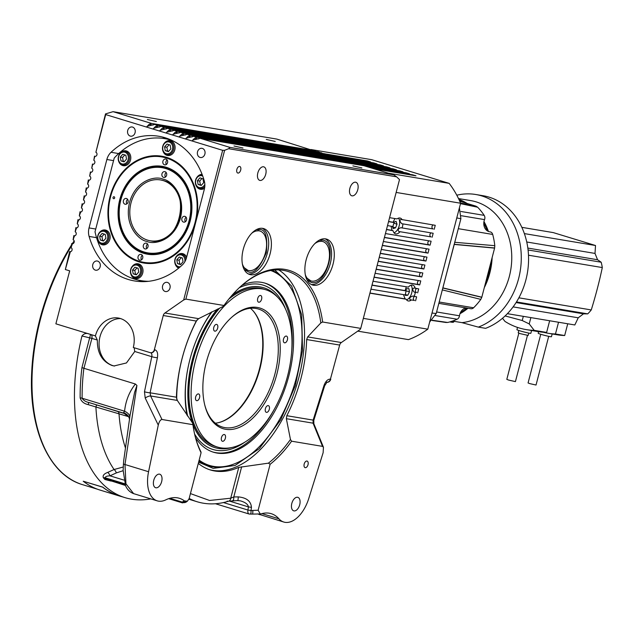 <?xml version="1.0" encoding="UTF-8"?>
<svg xmlns="http://www.w3.org/2000/svg" width="634" height="634" viewBox="0 0 634 634"><rect width="100%" height="100%" fill="white"/><g stroke="black" fill="none" stroke-linecap="round" stroke-linejoin="round"><path stroke-width="0.95" d="M74.17 240.841A157.121 88.602 107 0 0 72.371 243.607L74.17 240.841M69.685 247.902L71.285 245.326A157.121 88.602 107 0 0 69.685 247.902A157.121 88.602 107 0 0 31.7 372.206A157.121 88.602 107 0 0 56.054 466.386M274.736 270.005L291.632 286.092L301.689 314.852L302.521 350.531L295.325 385.67L280.743 419.779L259.266 448.674L235.048 465.483L213.159 468.368L198.624 462.162M270.742 270.504A102.177 57.615 -73 0 1 288.541 284.555A102.177 57.615 -73 0 1 296.53 377.285A102.177 57.615 -73 0 1 233.653 464.151L232.694 464.508A102.843 57.995 -73 0 1 212.58 466.775A102.843 57.995 -73 0 1 202.706 463.454L198.894 461.116M319.243 240.191L322.397 240.056C338.524 241.53 326.875 286.251 311.357 282.431L307.07 280.022M160.656 179.969A30.852 25.408 99.5 0 1 160.846 180.001L163.453 180.611C193.473 187.561 180.555 248.052 150.654 240.849A30.852 25.408 99.5 0 1 150.464 240.817M224.626 150.306L228.636 148.713L396.615 176.838L399.499 179.581L360.738 328.388L322.635 322.009A107.629 60.69 107 0 0 241.126 286.037A107.629 60.69 107 0 0 223.968 305.485L185.865 299.105L224.626 150.306L222.653 150.329L105.704 114.588L95.877 152.326L105.513 113.906L113.066 111.671L151.502 123.424L149.053 124.391L147.191 126.388M146.993 126.348L154.751 124.415L158.001 125.405L155.544 126.38L153.69 128.377M153.491 128.33L161.25 126.396L164.499 127.394L162.042 128.361L160.188 130.358M159.99 130.319L167.748 128.385L170.99 129.376L168.541 130.35L166.687 132.347M166.488 132.3L174.239 130.366L177.488 131.365L175.039 132.332L173.177 134.337M172.987 134.289L180.738 132.355L183.987 133.346L181.538 134.321L179.676 136.318M179.477 136.27L187.236 134.345L190.485 135.335L188.029 136.302L186.174 138.307M185.976 138.26L193.735 136.326L196.984 137.316L194.527 138.291L192.673 140.288M150.805 498.887A157.668 88.911 -73 0 1 131.484 499.164A157.668 88.911 -73 0 1 125.072 497.658A157.668 88.911 -73 0 1 81.968 335.988C83.989 333.476 86.462 332.834 89.37 334.063L95.401 335.909A23.997 19.757 99.5 0 1 118.312 318.03A23.997 19.757 99.5 0 1 120.389 318.522A23.997 19.757 99.5 0 1 133.298 347.487L150.084 352.615A4.113 3.384 -80.5 0 0 150.44 352.702A4.113 3.384 -80.5 0 0 154.371 349.635L163.255 315.526A4.113 3.384 99.5 0 1 164.935 313.006L183.67 299.977L185.865 299.105M360.738 328.388L360.08 329.514L341.346 342.542A4.113 3.384 -80.5 0 0 339.666 345.062L330.433 379.116C327.73 379.092 325.575 381.248 323.958 385.599L313.133 420.112L313.806 420.35L313.846 423.718A4.113 1.672 157.8 0 0 313.061 423.163L322.54 446.376L291.592 441.193A107.629 60.69 -73 0 1 270.108 464.302L268.436 463.153L238.772 467.377A106.258 59.921 -73 0 1 214.807 471.014A106.258 59.921 -73 0 1 210.48 469.992A106.258 59.921 -73 0 1 198.307 463.383M150.67 352.742A4.113 2.322 -73 0 1 151.78 356.688L144.473 391.78A4.113 0.547 11.8 0 0 150.107 392.811L176.418 397.217L177.314 400.434L192.585 423.084L192.926 424.677A107.629 60.69 -73 0 0 195.169 436.43A107.629 60.69 -73 0 0 201.073 452.747L200.938 451.852A106.258 59.921 -73 0 1 195.026 435.859M176.418 397.217A106.258 59.921 -73 0 1 196.263 321.05L198.624 318.648L164.935 313.006M223.968 305.485L222.938 306.547L198.624 318.648M341.346 342.542L307.664 336.908L320.812 322.936A106.258 59.921 107 0 0 287.749 271.392A106.258 59.921 107 0 0 283.43 270.377A106.258 59.921 107 0 0 240.69 286.425M209.402 469.643A106.258 59.921 107 0 0 212.636 470.349A106.258 59.921 107 0 0 295.428 389.165A106.258 59.921 107 0 0 278.73 269.918M355.595 182.204A7.061 3.978 107 0 0 349.936 188.108A7.061 3.978 107 0 0 351.751 195.779A7.061 3.978 107 0 0 352.044 195.843A7.061 3.978 107 0 0 357.703 189.938A7.061 3.978 107 0 0 355.88 182.267A7.061 3.978 107 0 0 355.595 182.204M262.73 228.359A23.997 13.528 107 0 0 243.496 248.433A23.997 13.528 107 0 0 249.677 274.482A23.997 13.528 107 0 0 250.652 274.712A23.997 13.528 107 0 0 269.878 254.638A23.997 13.528 107 0 0 263.704 228.589A23.997 13.528 107 0 0 262.73 228.359M325.622 238.891A23.997 13.528 107 0 0 306.396 258.965A23.997 13.528 107 0 0 312.57 285.015A23.997 13.528 107 0 0 313.545 285.245A23.997 13.528 107 0 0 332.771 265.171A23.997 13.528 107 0 0 326.597 239.121A23.997 13.528 107 0 0 325.622 238.891M263.554 166.79A7.061 3.978 107 0 0 257.895 172.702A7.061 3.978 107 0 0 259.718 180.365A7.061 3.978 107 0 0 260.003 180.436A7.061 3.978 107 0 0 265.662 174.524A7.061 3.978 107 0 0 263.839 166.861A7.061 3.978 107 0 0 263.554 166.79M239.628 166.449A3.432 1.934 107 0 0 236.886 169.318A3.432 1.934 107 0 0 237.766 173.034A3.432 1.934 107 0 0 237.908 173.074A3.432 1.934 107 0 0 240.651 170.205A3.432 1.934 107 0 0 239.771 166.48A3.432 1.934 107 0 0 239.628 166.449M147.365 119.509L156.368 121.546L147.365 119.509M266.248 139.417L275.251 141.453L266.248 139.417M233.994 145.986L242.996 148.023L233.994 145.986M352.876 165.886L361.879 167.931L352.876 165.886M95.306 270.116A4.66 3.836 -80.5 0 0 95.71 270.211A4.66 3.836 -80.5 0 0 100.22 266.494A4.66 3.836 -80.5 0 0 97.652 261.113A4.66 3.836 -80.5 0 0 97.256 261.018A4.66 3.836 -80.5 0 0 92.746 264.735A4.66 3.836 -80.5 0 0 95.306 270.116M165.125 291.45A4.66 3.836 -80.5 0 0 165.529 291.545A4.66 3.836 -80.5 0 0 170.039 287.828A4.66 3.836 -80.5 0 0 167.471 282.447A4.66 3.836 -80.5 0 0 167.067 282.352A4.66 3.836 -80.5 0 0 162.558 286.069A4.66 3.836 -80.5 0 0 165.125 291.45M200.035 157.422A4.66 3.836 -80.5 0 0 200.439 157.517A4.66 3.836 -80.5 0 0 204.948 153.8A4.66 3.836 -80.5 0 0 202.381 148.419A4.66 3.836 -80.5 0 0 201.984 148.324A4.66 3.836 -80.5 0 0 197.475 152.041A4.66 3.836 -80.5 0 0 200.035 157.422M130.224 136.088A4.66 3.836 -80.5 0 0 130.628 136.183A4.66 3.836 -80.5 0 0 135.137 132.466A4.66 3.836 -80.5 0 0 132.569 127.077A4.66 3.836 -80.5 0 0 132.165 126.982A4.66 3.836 -80.5 0 0 127.656 130.699A4.66 3.836 -80.5 0 0 130.224 136.088M111.029 152.287A73.354 60.412 99.5 0 1 158.793 136.262A73.354 60.412 99.5 0 1 165.133 137.752A73.354 60.412 99.5 0 1 204.251 180.777A13.71 11.293 99.5 0 1 204.322 189.289L186.499 257.705A13.71 11.293 99.5 0 1 182.33 264.925A73.354 60.412 99.5 0 1 134.567 280.949A73.354 60.412 99.5 0 1 89.109 236.434A13.71 11.293 99.5 0 1 89.045 227.923L106.861 159.506A13.71 11.293 99.5 0 1 111.029 152.287L118.693 153.571M166.362 138.149A73.354 60.412 -80.5 0 0 162.153 138.283M134.162 347.749L134.757 351.482L126.451 362.957L114.009 365.969L111.941 365.477C102.05 361.396 97.184 352.916 97.327 340.046L95.401 335.909M120.587 318.585A23.997 19.757 -80.5 0 0 99.443 339.325A23.997 19.757 -80.5 0 0 112.915 365.644A23.997 19.757 -80.5 0 0 114.5 366.04M257.824 513.92L283.786 522.036A30.163 17.007 -73 0 1 278.928 518.81A47.986 27.064 107 0 0 271.209 513.667A47.986 27.064 107 0 0 261.279 513.794L260.233 513.944L258.141 510.235L270.108 464.302M322.54 446.376L323.451 447.263L323.134 452.7L308.75 498.546A30.163 17.007 -73 0 1 285.007 522.329A30.163 17.007 -73 0 1 283.786 522.036M125.128 484.645L106.227 478.868A154.244 86.977 107 0 0 106.789 479.518L125.469 485.47M306.975 461.045A3.432 1.934 107 0 0 304.225 463.914A3.432 1.934 107 0 0 305.113 467.638A3.432 1.934 107 0 0 305.247 467.67A3.432 1.934 107 0 0 307.997 464.801A3.432 1.934 107 0 0 307.118 461.084A3.432 1.934 107 0 0 306.975 461.045M293.986 510.909A7.061 3.978 -73 0 1 293.701 510.838A7.061 3.978 -73 0 1 291.886 503.174A7.061 3.978 -73 0 1 297.536 497.27A7.061 3.978 -73 0 1 297.829 497.333A7.061 3.978 -73 0 1 299.644 505.005A7.061 3.978 -73 0 1 293.986 510.909M229.207 501.019L248.393 506.883C248.124 504.426 245.517 502.429 240.579 500.892L237.631 500.575A4.113 0.666 88.8 0 0 238.218 496.89C246.547 497.682 250.953 501.169 251.444 507.351L248.393 506.883L247.965 510.061L251.024 510.529C251.064 513.477 250.826 514.594 250.319 513.897M155.924 487.792A7.061 3.978 -73 0 1 155.639 487.728A7.061 3.978 -73 0 1 153.824 480.057A7.061 3.978 -73 0 1 159.483 474.153A7.061 3.978 -73 0 1 159.768 474.216A7.061 3.978 -73 0 1 161.583 481.888A7.061 3.978 -73 0 1 155.924 487.792M148.57 471.728L124.977 464.516L136.928 385.472L134.59 392.383L130.041 415.357L123.757 460.244L123.424 464.159L124.977 464.516L125.944 483.797L133.608 493.632L157.232 500.852A30.163 17.007 -73 0 1 148.57 471.728L158.27 425.097C159.189 421.531 160.426 419.668 161.979 419.494L150.607 395.965L150.107 392.811L157.406 357.719A4.113 0.547 -168.2 0 1 151.78 356.688L134.757 351.482M201.073 452.747L189.114 498.681L187.402 501.169L184.454 500.931A47.986 27.064 107 0 0 179.39 498.292A47.986 27.064 107 0 0 165.783 499.861A30.163 17.007 -73 0 1 158.452 501.137A30.163 17.007 -73 0 1 157.232 500.852M176.696 399.103A102.177 57.615 -73 0 1 182.212 358.147A102.177 57.615 -73 0 1 197.023 319.924M271.891 270.322A102.843 57.995 -73 0 1 287.947 283.731L288.541 284.555M258.284 230.554A20.565 11.594 -73 0 1 258.91 230.713L259.995 231.045A20.565 11.594 -73 0 1 265.289 253.37A20.565 11.594 -73 0 1 248.805 270.575A20.565 11.594 -73 0 1 247.973 270.377A20.565 11.594 -73 0 1 242.402 264.085M251.857 233.153A20.565 11.594 -73 0 1 259.155 230.847A20.565 11.594 -73 0 1 259.995 231.045M321.176 241.086A20.565 11.594 -73 0 1 321.803 241.245L322.888 241.57A20.565 11.594 -73 0 1 328.182 263.902A20.565 11.594 -73 0 1 311.698 281.108A20.565 11.594 -73 0 1 310.866 280.91A20.565 11.594 -73 0 1 305.295 274.617M314.749 243.678A20.565 11.594 -73 0 1 322.048 241.38A20.565 11.594 -73 0 1 322.888 241.57M211.629 311.96A88.38 49.84 107 0 0 189.931 359.438A88.38 49.84 107 0 0 186.99 415.167M195.518 437.706A88.38 49.84 107 0 0 213.539 452.232A88.38 49.84 107 0 0 288.811 375.994A88.38 49.84 107 0 0 265.202 283.2A88.38 49.84 107 0 0 242.133 285.173M212.873 452.018A88.38 49.84 107 0 0 274.324 409.247M232.409 294.85A83.569 47.122 -73 0 1 260.114 286.917A83.569 47.122 -73 0 1 263.514 287.717A83.569 47.122 -73 0 1 263.657 287.757M285.514 309.02A85.915 48.446 107 0 0 239.335 287.685M212.033 311.769A85.915 48.446 107 0 0 196.675 339.277M192.292 422.688A83.569 47.122 -73 0 1 192.348 359.803A83.569 47.122 -73 0 1 217.208 309.249M231.735 295.618A83.569 47.122 -73 0 1 260.4 287.004A83.569 47.122 -73 0 1 263.792 287.796A83.569 47.122 -73 0 1 277.874 297.497M232.044 447.461A83.569 47.122 -73 0 1 218.35 448.436A83.569 47.122 -73 0 1 214.95 447.636A83.569 47.122 -73 0 1 188.139 391.297A83.569 47.122 -73 0 1 217.787 308.972M148.681 281.298A71.983 59.279 99.5 0 1 140.93 280.624A71.983 59.279 99.5 0 1 134.709 279.158A71.983 59.279 99.5 0 1 95.021 231.798L114.239 158.017A71.983 59.279 99.5 0 1 164.705 138.64A71.983 59.279 99.5 0 1 172.25 140.526M161.955 156.249A54.159 44.602 -80.5 0 0 110.427 196.627A54.159 44.602 -80.5 0 0 139.575 262.008A54.159 44.602 -80.5 0 0 144.069 263.078M166.441 157.319A54.159 44.602 99.5 0 1 196.263 219.863A54.159 44.602 99.5 0 1 143.87 263.047A54.159 44.602 99.5 0 1 139.195 261.945A54.159 44.602 99.5 0 1 109.373 199.401A54.159 44.602 99.5 0 1 161.757 156.218A54.159 44.602 99.5 0 1 166.441 157.319M120.198 153.222A7.545 6.213 99.5 0 1 125.801 150.821A7.545 6.213 99.5 0 1 126.451 150.979A7.545 6.213 99.5 0 1 130.604 159.689A7.545 6.213 99.5 0 1 123.313 165.696A7.545 6.213 99.5 0 1 122.655 165.545A7.545 6.213 99.5 0 1 118.796 161.599M164.499 143.015A7.545 6.213 99.5 0 1 170.102 140.613A7.545 6.213 99.5 0 1 170.752 140.772A7.545 6.213 99.5 0 1 174.905 149.473A7.545 6.213 99.5 0 1 167.614 155.488A7.545 6.213 99.5 0 1 166.964 155.338A7.545 6.213 99.5 0 1 163.096 151.391M204.544 188.29A7.545 6.213 99.5 0 1 200.455 189.273A7.545 6.213 99.5 0 1 199.805 189.122A7.545 6.213 99.5 0 1 195.938 185.176M176.72 255.97A7.545 6.213 99.5 0 1 182.323 253.568A7.545 6.213 99.5 0 1 182.972 253.719A7.545 6.213 99.5 0 1 186.642 257.158M132.419 266.177A7.545 6.213 99.5 0 1 138.022 263.776A7.545 6.213 99.5 0 1 138.672 263.926A7.545 6.213 99.5 0 1 142.824 272.636A7.545 6.213 99.5 0 1 135.533 278.651A7.545 6.213 99.5 0 1 134.876 278.492A7.545 6.213 99.5 0 1 131.016 274.554M99.578 232.393A7.545 6.213 99.5 0 1 105.181 229.991A7.545 6.213 99.5 0 1 105.83 230.142A7.545 6.213 99.5 0 1 109.983 238.852A7.545 6.213 99.5 0 1 102.692 244.867A7.545 6.213 99.5 0 1 102.034 244.708A7.545 6.213 99.5 0 1 98.175 240.769M262.238 288.922A82.261 46.393 -73 0 1 265.583 289.706A82.261 46.393 -73 0 1 286.758 379.021A82.261 46.393 -73 0 1 220.838 447.834A82.261 46.393 -73 0 1 217.494 447.049A82.261 46.393 -73 0 1 196.318 357.742A82.261 46.393 -73 0 1 262.238 288.922M228.795 299.129A82.261 46.393 -73 0 1 260.067 288.256A82.261 46.393 -73 0 1 263.411 289.049L265.583 289.706M110.585 196.722A53.47 44.039 99.5 0 1 166.267 157.985A53.47 44.039 99.5 0 1 195.05 222.534A53.47 44.039 99.5 0 1 139.361 261.279A53.47 44.039 99.5 0 1 110.585 196.722M122.14 164.769A6.855 5.643 99.5 0 1 118.455 156.487A6.855 5.643 99.5 0 1 125.001 151.383A6.855 5.643 99.5 0 1 125.587 151.526A6.855 5.643 99.5 0 1 129.281 159.8A6.855 5.643 99.5 0 1 122.734 164.903A6.855 5.643 99.5 0 1 122.14 164.769M166.441 154.561A6.855 5.643 99.5 0 1 162.756 146.28A6.855 5.643 99.5 0 1 169.302 141.176A6.855 5.643 99.5 0 1 169.888 141.311A6.855 5.643 99.5 0 1 173.581 149.592A6.855 5.643 99.5 0 1 167.035 154.696A6.855 5.643 99.5 0 1 166.441 154.561M204.798 186.507A6.855 5.643 99.5 0 1 199.876 188.48A6.855 5.643 99.5 0 1 199.282 188.346A6.855 5.643 99.5 0 1 195.597 180.064A6.855 5.643 99.5 0 1 202.143 174.96A6.855 5.643 99.5 0 1 202.325 174.992L202.143 174.96M179.263 267.651L179.256 267.651A6.855 5.643 99.5 0 1 179.256 267.651A6.855 5.643 99.5 0 1 178.661 267.508A6.855 5.643 99.5 0 1 174.976 259.235A6.855 5.643 99.5 0 1 181.522 254.123A6.855 5.643 99.5 0 1 182.109 254.266A6.855 5.643 99.5 0 1 185.992 259.314M134.36 277.716A6.855 5.643 99.5 0 1 130.675 269.442A6.855 5.643 99.5 0 1 137.221 264.338A6.855 5.643 99.5 0 1 137.808 264.473A6.855 5.643 99.5 0 1 141.501 272.755A6.855 5.643 99.5 0 1 134.955 277.858A6.855 5.643 99.5 0 1 134.36 277.716M101.519 243.931A6.855 5.643 99.5 0 1 97.834 235.658A6.855 5.643 99.5 0 1 104.38 230.554A6.855 5.643 99.5 0 1 104.967 230.689A6.855 5.643 99.5 0 1 108.66 238.963A6.855 5.643 99.5 0 1 102.114 244.074A6.855 5.643 99.5 0 1 101.519 243.931M225.672 429.297A63.067 35.567 -73 0 1 204.845 405.348A63.067 35.567 -73 0 1 231.782 317.214A63.067 35.567 -73 0 1 257.404 307.458A63.067 35.567 -73 0 1 276.82 374.282A63.067 35.567 -73 0 1 225.672 429.297M231.339 317.61A61.696 34.791 -73 0 1 255.977 308.457A61.696 34.791 -73 0 1 258.49 309.043A61.696 34.791 -73 0 1 274.371 376.025A61.696 34.791 -73 0 1 224.935 427.641A61.696 34.791 -73 0 1 222.423 427.054A61.696 34.791 -73 0 1 204.703 404.769M222.55 441.28A3.495 1.973 -73 0 1 222.407 441.248A3.495 1.973 -73 0 1 221.504 437.452A3.495 1.973 -73 0 1 224.309 434.528A3.495 1.973 -73 0 1 224.452 434.559A3.495 1.973 -73 0 1 225.347 438.356A3.495 1.973 -73 0 1 222.55 441.28M266.478 412.354A3.495 1.973 -73 0 1 266.335 412.322A3.495 1.973 -73 0 1 265.432 408.526A3.495 1.973 -73 0 1 268.237 405.601A3.495 1.973 -73 0 1 268.38 405.633A3.495 1.973 -73 0 1 269.276 409.429A3.495 1.973 -73 0 1 266.478 412.354M284.587 342.828A3.495 1.973 -73 0 1 284.444 342.796A3.495 1.973 -73 0 1 283.541 339A3.495 1.973 -73 0 1 286.346 336.075A3.495 1.973 -73 0 1 286.489 336.107A3.495 1.973 -73 0 1 287.384 339.903A3.495 1.973 -73 0 1 284.587 342.828M258.767 302.228A3.495 1.973 -73 0 1 258.624 302.196A3.495 1.973 -73 0 1 257.729 298.4A3.495 1.973 -73 0 1 260.526 295.476A3.495 1.973 -73 0 1 260.669 295.507A3.495 1.973 -73 0 1 261.573 299.303A3.495 1.973 -73 0 1 258.767 302.228M214.839 331.154A3.495 1.973 -73 0 1 214.696 331.122A3.495 1.973 -73 0 1 213.801 327.326A3.495 1.973 -73 0 1 216.598 324.402A3.495 1.973 -73 0 1 216.741 324.434A3.495 1.973 -73 0 1 217.644 328.23A3.495 1.973 -73 0 1 214.839 331.154M196.73 400.68A3.495 1.973 -73 0 1 196.588 400.648A3.495 1.973 -73 0 1 195.684 396.852A3.495 1.973 -73 0 1 198.49 393.928A3.495 1.973 -73 0 1 198.632 393.96A3.495 1.973 -73 0 1 199.536 397.756A3.495 1.973 -73 0 1 196.73 400.68M144.33 252.736A43.873 36.13 -80.5 0 0 190.018 220.949A43.873 36.13 -80.5 0 0 166.401 167.978A43.873 36.13 -80.5 0 0 120.714 199.765A43.873 36.13 -80.5 0 0 144.33 252.736M119.794 199.536A44.562 36.701 -80.5 0 0 143.775 253.331A44.562 36.701 -80.5 0 0 190.176 221.052A44.562 36.701 -80.5 0 0 166.195 167.257A44.562 36.701 -80.5 0 0 119.794 199.536M139.654 260.154A2.948 2.425 -80.5 0 0 139.916 260.217A2.948 2.425 -80.5 0 0 142.761 257.864A2.948 2.425 -80.5 0 0 141.144 254.456A2.948 2.425 -80.5 0 0 140.883 254.4A2.948 2.425 -80.5 0 0 138.038 256.746A2.948 2.425 -80.5 0 0 139.654 260.154M164.491 164.8A2.948 2.425 -80.5 0 0 164.745 164.864A2.948 2.425 -80.5 0 0 167.598 162.51A2.948 2.425 -80.5 0 0 165.973 159.11A2.948 2.425 -80.5 0 0 165.72 159.047A2.948 2.425 -80.5 0 0 162.875 161.401A2.948 2.425 -80.5 0 0 164.491 164.8M113.026 197.467A1.03 0.848 -80.5 0 0 114.651 197.966A1.03 0.848 -80.5 0 0 113.026 197.467M118.645 156.614A6.031 4.969 99.5 0 1 124.922 152.239A6.031 4.969 99.5 0 1 128.171 159.522A6.031 4.969 99.5 0 1 121.887 163.897A6.031 4.969 99.5 0 1 118.645 156.614M162.946 146.406A6.031 4.969 99.5 0 1 169.223 142.032A6.031 4.969 99.5 0 1 172.472 149.315A6.031 4.969 99.5 0 1 166.187 153.69A6.031 4.969 99.5 0 1 162.946 146.406M204.837 184.391A6.031 4.969 99.5 0 1 198.49 187.268A6.031 4.969 99.5 0 1 195.787 180.191A6.031 4.969 99.5 0 1 202.729 176.086M180.31 266.755A6.031 4.969 99.5 0 1 175.166 259.354A6.031 4.969 99.5 0 1 181.261 254.931A6.031 4.969 99.5 0 1 184.795 261.818M130.866 269.561A6.031 4.969 99.5 0 1 137.142 265.194A6.031 4.969 99.5 0 1 140.391 272.477A6.031 4.969 99.5 0 1 134.107 276.844A6.031 4.969 99.5 0 1 130.866 269.561M98.016 235.777A6.031 4.969 99.5 0 1 104.301 231.41A6.031 4.969 99.5 0 1 107.55 238.693A6.031 4.969 99.5 0 1 101.266 243.06A6.031 4.969 99.5 0 1 98.016 235.777M144.116 252.007A43.191 35.567 99.5 0 1 120.872 199.868A43.191 35.567 99.5 0 1 165.846 168.581A43.191 35.567 99.5 0 1 189.09 220.719A43.191 35.567 99.5 0 1 144.116 252.007M125.001 204.203A2.948 2.425 -80.5 0 0 125.263 204.267A2.948 2.425 -80.5 0 0 128.108 201.913A2.948 2.425 -80.5 0 0 126.491 198.513A2.948 2.425 -80.5 0 0 126.229 198.45A2.948 2.425 -80.5 0 0 123.384 200.804A2.948 2.425 -80.5 0 0 125.001 204.203M144.924 248.9A2.948 2.425 -80.5 0 0 145.186 248.956A2.948 2.425 -80.5 0 0 148.031 246.61A2.948 2.425 -80.5 0 0 146.414 243.202A2.948 2.425 -80.5 0 0 146.153 243.139A2.948 2.425 -80.5 0 0 143.308 245.493A2.948 2.425 -80.5 0 0 144.924 248.9M183.48 222.074A2.948 2.425 -80.5 0 0 183.733 222.138A2.948 2.425 -80.5 0 0 186.586 219.784A2.948 2.425 -80.5 0 0 184.962 216.384A2.948 2.425 -80.5 0 0 184.708 216.321A2.948 2.425 -80.5 0 0 181.855 218.675A2.948 2.425 -80.5 0 0 183.48 222.074M163.556 177.385A2.948 2.425 -80.5 0 0 163.81 177.449A2.948 2.425 -80.5 0 0 166.663 175.095A2.948 2.425 -80.5 0 0 165.038 171.687A2.948 2.425 -80.5 0 0 164.785 171.632A2.948 2.425 -80.5 0 0 161.932 173.978A2.948 2.425 -80.5 0 0 163.556 177.385M160.457 179.929A30.852 25.408 99.5 0 1 163.128 180.563A30.852 25.408 99.5 0 1 180.111 216.186A30.852 25.408 99.5 0 1 150.274 240.785A30.852 25.408 99.5 0 1 147.603 240.151A30.852 25.408 99.5 0 1 130.62 204.528A30.852 25.408 99.5 0 1 160.457 179.929L160.846 180.001A30.852 25.408 99.5 0 1 163.406 180.595M166.203 172.559A2.948 2.425 -80.5 0 0 165.038 174.342A2.948 2.425 -80.5 0 0 165.458 177.029M186.127 217.256A2.948 2.425 -80.5 0 0 185.382 221.718M147.579 244.074A2.948 2.425 -80.5 0 0 146.826 248.536M127.656 199.385A2.948 2.425 -80.5 0 0 126.903 203.847M104.174 234.089L101.971 236.633L102.645 240.429L103.691 240.762M137.015 267.873L134.812 270.417L135.486 274.213L136.532 274.546M181.324 257.666L179.113 260.209L179.787 264.006L180.833 264.338M201.945 178.503L199.734 181.047L200.407 184.843L201.453 185.176M169.104 144.718L166.893 147.254L167.566 151.058L168.612 151.383M124.795 154.926L122.592 157.47L123.265 161.266L124.312 161.599M252.768 310.486A62.037 34.989 -73 0 1 258.173 373.466A62.037 34.989 -73 0 1 218.492 422.656M99.665 236.244L100.338 240.048L103.461 241.031L105.902 238.218L105.228 234.422L102.114 233.439L99.665 236.244L101.971 236.633M100.338 240.048L102.645 240.429M132.506 270.036L133.18 273.833L136.302 274.815L138.743 272.01L138.069 268.206L134.955 267.223L132.506 270.036L134.812 270.417M133.18 273.833L135.486 274.213M176.807 259.821L177.48 263.617L180.603 264.608L183.044 261.794L182.37 257.998L179.256 257.016L176.807 259.821L179.113 260.209M177.48 263.617L179.787 264.006M197.428 180.658L198.109 184.454L201.224 185.445L203.665 182.632L202.991 178.836L199.876 177.845L197.428 180.658L199.734 181.047M198.109 184.454L200.407 184.843M164.586 146.874L165.26 150.67L168.382 151.653L170.823 148.847L170.15 145.051L167.035 144.061L164.586 146.874L166.893 147.254M165.26 150.67L167.566 151.058M120.286 157.081L120.959 160.877L124.082 161.868L126.523 159.055L125.849 155.259L122.734 154.268L120.286 157.081L122.592 157.47M120.959 160.877L123.265 161.266M250.43 308.282A61.696 34.791 -73 0 1 252.982 310.723A61.696 34.791 -73 0 1 258.569 373.584A61.696 34.791 -73 0 1 218.793 422.585A61.696 34.791 -73 0 1 215.314 423.187M167.146 159.982A2.948 2.425 -80.5 0 0 166.393 164.444M142.309 255.328A2.948 2.425 -80.5 0 0 141.556 259.797M106.853 230.578A7.545 6.213 -80.5 0 0 105.965 230.816M103.707 244.336A7.545 6.213 -80.5 0 0 104.467 244.851M139.694 264.362A7.545 6.213 -80.5 0 0 138.806 264.6M136.548 278.12A7.545 6.213 -80.5 0 0 137.309 278.635M183.995 254.155A7.545 6.213 -80.5 0 0 183.107 254.392M201.469 188.75A7.545 6.213 -80.5 0 0 202.23 189.265M171.774 141.208A7.545 6.213 -80.5 0 0 170.887 141.437M168.628 154.965A7.545 6.213 -80.5 0 0 169.389 155.473M127.474 151.415A7.545 6.213 -80.5 0 0 126.586 151.653M124.327 165.173A7.545 6.213 -80.5 0 0 125.088 165.688M217.494 447.049L215.33 446.391A82.261 46.393 -73 0 1 188.972 389.648A82.261 46.393 -73 0 1 219.665 308.076M178.701 268.119A7.545 6.213 99.5 0 1 175.317 264.346M197.34 176.799A7.545 6.213 99.5 0 1 202.072 174.326M214.807 447.588A83.569 47.122 -73 0 1 214.672 447.549A83.569 47.122 -73 0 1 192.784 424.035M188.076 367.427A85.915 48.446 107 0 0 187.688 416.181M194.598 434.06A85.915 48.446 107 0 0 244.819 442.183M291.569 352.821A88.38 49.84 107 0 0 264.521 283.002M123.424 464.159L123.131 470.269L125.572 485.707C127.275 489.63 129.954 492.269 133.608 493.632M233.653 464.151A102.177 57.615 -73 0 1 199.155 460.133M130.018 415.539L129.669 417.79M129.788 417.006A13.71 6.609 7.2 0 0 124.565 411.204C125.706 400.743 129.312 391.677 135.399 384.022L83.926 368.291L91.906 338.39L81.968 335.988M136.928 385.472L135.399 384.022M129.526 418.686A13.71 10.841 -27.6 0 0 128.892 417.124A13.71 10.841 -27.6 0 0 128.884 417.109A13.71 10.841 -27.6 0 0 123.582 412.671L124.565 411.204L82.111 398.223C83.514 400.442 85.749 401.853 88.815 402.479L117.718 411.482A4.113 2.322 -73 0 1 119.002 413.748A140.534 79.25 107 0 0 125.373 447.723M128.892 417.124L123.955 413.225A13.71 12.308 -71.3 0 0 123.662 413.13L123.582 412.671M124.232 413.32L88.815 402.479L88.142 404.611C83.95 403.684 81.279 401.449 80.146 397.906A154.791 87.294 -73 0 1 81.952 367.577L90.559 334.38M184.454 500.931L182.093 502.057A4.113 3.923 50.6 0 0 186.578 501.756L181.689 502.405A4.113 2.322 107 0 0 182.354 502.849A4.113 2.322 107 0 0 182.521 502.889M138.402 280.133A73.354 60.412 -80.5 0 0 142.341 281.631M111.101 481.079L104.919 479.494A154.791 87.294 -73 0 1 104.356 478.836A4.113 3.202 -40.6 0 1 106.227 478.868L105.173 477.79A4.113 2.988 -48.1 0 0 103.397 477.87C102.446 475.674 103.881 473.852 107.693 472.401L114.072 469.517A4.113 2.219 -114.9 0 1 116.339 472.916L109.983 475.833C106.924 475.944 105.323 476.594 105.173 477.79L124.811 483.79M169.849 498.316L182.093 502.057L181.689 502.405L169.056 498.546M83.926 368.291L81.952 367.577M96.59 404.92L95.908 406.996L128.639 416.689M123.281 467.004L114.072 469.517A146.961 82.872 -73 0 1 95.908 406.996L88.142 404.611M123.115 470.705L116.339 472.916M186.578 501.756L187.402 501.169M192.926 424.677L161.979 419.494M144.473 391.78L145.202 398.033A4.113 1.252 -25.8 0 1 150.607 395.965L177.314 400.434M232.908 500.392A4.113 0.674 -90.2 0 0 233.138 500.63L233.138 500.63A4.113 0.674 -90.2 0 0 233.795 496.945L230.736 498.213L209.521 500.472L190.438 493.585M258.141 510.235L252.808 510.425A4.113 0.642 86.3 0 1 252.395 514.095L260.233 513.944M227.162 501.137A4.113 3.17 -107.3 0 0 228.708 501.153L228.708 501.153A4.113 3.17 -107.3 0 0 230.736 498.213L238.772 467.377M95.877 152.326A2.061 1.696 99.5 0 1 94.838 156.305L93.808 160.275A2.061 1.696 99.5 0 1 92.77 164.246L91.732 168.224A2.061 1.696 99.5 0 1 90.702 172.194L89.663 176.165L90.385 171.988L91.55 172.186M89.663 176.165A2.061 1.696 99.5 0 1 88.633 180.143L89.481 180.135M88.99 180.199L87.595 184.114L88.316 179.937M87.595 184.114A2.061 1.696 99.5 0 1 86.557 188.084L87.413 188.076M86.921 188.147L85.527 192.062L86.248 187.886M85.527 192.062A2.061 1.696 99.5 0 1 84.488 196.033L85.336 196.025M84.853 196.096L83.458 200.003L84.171 195.827M83.458 200.003A2.061 1.696 99.5 0 1 82.42 203.982L83.268 203.974M82.777 204.037L81.39 207.952L82.103 203.776M81.39 207.952A2.061 1.696 99.5 0 1 80.352 211.922L81.2 211.914M80.708 211.986L79.313 215.901L80.035 211.724M79.313 215.901A2.061 1.696 99.5 0 1 78.283 219.871L79.131 219.863M78.64 219.927L77.245 223.842L77.966 219.665M77.245 223.842A2.061 1.696 99.5 0 1 76.215 227.812L77.063 227.812M76.571 227.875L75.177 231.79L75.898 227.614M75.177 231.79A2.061 1.696 99.5 0 1 74.138 235.761L74.994 235.753M74.503 235.824L73.108 239.731L73.829 235.563M73.108 239.731A2.061 1.696 99.5 0 1 72.07 243.71L72.918 243.702M72.434 243.765L71.04 247.68L71.753 243.504M71.04 247.68A2.061 1.696 99.5 0 1 70.002 251.65L70.85 251.643M91.732 168.224L92.453 164.047L93.618 164.238M91.058 172.258L90.385 171.988M70.358 251.714L65.35 269.529L69.685 251.452M125.072 497.658L119.66 496.002A157.668 88.911 107 0 1 102.74 487.11L83.22 481.222L102.716 487.174A157.739 88.95 107 0 0 119.636 496.065A157.739 88.95 107 0 0 122.164 496.771M83.22 481.222A157.739 88.95 107 0 0 100.148 490.114L119.636 496.065M93.127 164.309L92.453 164.047M95.195 156.36L95.686 156.297M93.808 160.275L94.521 156.099M104.356 478.836L103.397 477.87M123.788 480.057L109.983 475.833A4.113 2.219 65.5 0 0 107.693 472.401M307.664 336.908L306.658 339.539A106.258 59.921 -73 0 1 286.814 415.706L313.133 420.112L313.061 423.163L286.354 418.694L290.451 439.473L291.592 441.193M311.254 284.476A23.997 13.528 107 0 0 329.815 265.194A23.997 13.528 107 0 0 325.202 238.836M248.362 273.943A23.997 13.528 107 0 0 266.922 254.662A23.997 13.528 107 0 0 262.31 228.303M290.451 439.473A106.258 59.921 -73 0 1 268.436 463.153M65.35 269.529L69.677 270.853L55.879 323.823L88.974 333.952M222.653 150.329L183.67 299.977M286.814 415.706L286.354 418.694M105.513 113.906L105.704 114.588M192.474 140.241L200.233 138.315L230.007 147.413L228.636 148.713M322.635 322.009L320.812 322.936M330.774 379.172A4.113 3.384 99.5 0 1 326.867 382.239M396.615 176.838L393.769 174.833L230.007 147.413M393.769 174.833L363.995 165.736L200.233 138.315M361.317 165.284L357.497 163.746L193.735 136.326M196.984 137.316L360.746 164.737M354.818 163.295L350.998 161.757L187.236 134.345M190.485 135.335L354.248 162.756M348.328 161.313L344.508 159.776L180.738 132.355M183.987 133.346L347.749 160.767M341.829 159.324L338.009 157.787L174.239 130.366M177.488 131.365L341.258 158.785M335.331 157.343L331.511 155.805L167.748 128.385M170.99 129.376L334.76 156.796M328.832 155.354L325.012 153.816L161.25 126.396M164.499 127.394L328.261 154.815M322.334 153.373L318.514 151.835L154.751 124.415M158.001 125.405L321.763 152.826M315.843 151.383L276.828 139.092L113.066 111.671M151.502 123.424L315.264 150.837M518.834 333.167L506.804 379.362L508.619 380.067L515.426 381.613L527.464 335.41M540.754 334.284L528.074 382.96L529.755 383.61L536.031 385.028L548.711 336.353M518.826 330.488L518.216 332.842L520.308 333.658L528.162 335.434L528.772 333.08M505.108 315.93L522.226 320.527L529.224 323.919L534.193 330.346L546.619 332.422A82.261 67.751 99.5 0 1 538.583 331.669L538.187 333.262A6.855 0.42 14.6 0 0 540.984 334.348A6.855 0.42 14.6 0 0 547.816 336.155A6.855 0.42 14.6 0 0 551.453 336.725L552.174 333.944M517.502 327.421L516.916 329.672A7.196 0.436 14.6 0 0 519.848 330.813A7.196 0.436 14.6 0 0 527.028 332.707A7.196 0.436 14.6 0 0 530.84 333.302L531.577 330.496M521.837 227.337L553.284 232.607L595.516 245.509L595.009 253.426L597.569 259.75L601.183 262.222L528.067 249.978M516.472 301.935L587.726 313.87L583.478 313.846L578.24 317.8L574.824 324.965L507.382 313.679M564.68 335.529A82.261 67.751 99.5 0 1 557.223 334.792L548.014 333.246A82.261 67.751 -80.5 0 0 555.471 333.991L564.68 335.529L567.739 323.784M543.338 332.256A82.261 67.751 -80.5 0 0 548.014 333.246M534.193 330.346A82.261 67.751 99.5 0 1 526.157 329.593A82.261 67.751 99.5 0 1 504.957 321.406L502.516 318.252M595.516 245.509L524.366 233.597M528.487 255.209L602.3 267.564C599.447 281.171 595.77 295.301 591.26 309.939A46.615 38.389 99.5 0 1 587.726 313.87M601.183 262.222A46.615 38.389 99.5 0 1 602.3 267.564M591.26 309.939L518.866 297.822M555.471 333.991L558.53 322.238M546.619 332.422L549.662 320.756M478.329 327.112L485.612 328.333A68.551 56.458 -80.5 0 0 525.895 279.879A68.551 56.458 -80.5 0 0 483.076 195.724L475.785 194.503A68.551 56.458 99.5 0 1 518.604 278.659A68.551 56.458 99.5 0 1 478.329 327.112L461.988 322.651L452.517 321.058M456.797 195.209A68.551 56.458 99.5 0 1 475.785 194.503M458.509 198.561L470.816 200.621A61.696 50.815 99.5 0 1 509.356 276.361A61.696 50.815 99.5 0 1 461.988 322.651M492.142 257.547A61.696 50.815 99.5 0 1 489.797 273.088A61.696 50.815 99.5 0 1 484.297 287.654M468.003 308.251A61.696 50.815 99.5 0 1 459.975 313.711M458.897 199.377A61.696 50.815 99.5 0 1 467.163 203.482M483.972 221.559A61.696 50.815 99.5 0 1 488.426 231.442M459.737 201.216L463.826 202.46A61.015 50.244 -80.5 0 0 459.357 200.368M485.66 282.431A61.015 50.244 -80.5 0 0 488.877 272.858A61.015 50.244 -80.5 0 0 490.756 262.872L494.599 248.108L454.237 244.431L442.841 287.907L481.785 297.235L442.833 287.915L454.174 244.375L442.849 287.915L454.19 244.375L442.881 287.868L481.816 297.195L490.756 262.872M475.96 206.193L460.522 203.007L475.896 206.145L463.826 202.46M466.806 308.053A61.015 50.244 -80.5 0 1 460.546 312.364A8.916 7.339 99.5 0 1 465.974 307.91M487.197 230.776A8.916 7.339 99.5 0 1 483.79 223.136A61.015 50.244 -80.5 0 1 487.197 230.776A8.916 7.339 -80.5 0 0 489.345 231.727M460.546 312.364A8.916 7.339 -80.5 0 0 459.737 314.504A8.916 7.339 -80.5 0 0 459.484 315.795A4.113 3.384 99.5 0 1 457.146 319.219L435.51 315.597M432.245 320.257L447.636 322.46A65.809 54.199 -80.5 0 0 457.146 319.219M447.636 322.46L445.726 322.413M460.95 211.479L484.194 215.37A4.113 3.384 99.5 0 1 484.725 219.039A4.113 3.384 99.5 0 1 484.534 219.61A8.916 7.339 -80.5 0 0 484.13 220.854A8.916 7.339 -80.5 0 0 483.79 223.136M460.522 203.007L475.999 206.185L477.648 207.223L460.498 203.657M484.194 215.37A65.809 54.199 -80.5 0 0 477.648 207.223M439.204 302.014L473.59 307.775A4.113 3.384 99.5 0 1 470.856 308.726L438.847 303.369M442.857 287.955L481.777 297.33L480.81 299.375L442.255 289.881M473.59 307.775A65.809 54.199 -80.5 0 0 480.81 299.375M490.122 231.862L489.987 231.838A4.113 3.384 99.5 0 1 490.122 231.862A4.113 3.384 99.5 0 1 492.697 234.437L458.303 228.676M454.649 242.299L494.797 245.675A65.809 54.199 -80.5 0 0 492.697 234.437M494.797 245.675L494.607 248.021L454.221 244.344M459.404 207.873L460.894 218.73L454.213 244.383L494.607 248.021M454.198 244.423L494.599 248.108M481.777 297.33L442.849 288.002M454.237 244.296L494.631 247.973M429.678 321.985L436.192 313.576L442.833 287.915M392.422 226.433L393.151 228.62L395.561 227.836L397.019 224.182L396.068 221.321L393.548 222.383M392.589 226.924L395.561 227.836M393.92 223.231L397.019 224.182M405.324 294.929L405.411 295.436L407.749 295.262L409.493 291.846L408.906 288.613L406.568 288.795L405.578 290.737M405.403 294.548L407.749 295.262M405.705 290.689L409.493 291.846M357.742 331.138L408.454 339.626A94.601 77.911 -80.5 0 0 427.807 329.173L460.609 203.229A94.601 77.911 -80.5 0 0 449.157 183.361L371.683 159.681L310.89 149.505M417.655 292.853L418.694 288.882L414.137 287.963C412.259 288.652 412.282 290.039 414.208 292.123L416.57 292.52A2.061 1.696 99.5 0 1 416.76 288.557M415.587 300.793L416.617 296.823L412.972 296.062C410.103 296.847 409.16 298.075 410.143 299.739L414.501 300.468A2.061 1.696 99.5 0 1 414.691 296.498M434.211 229.286L435.249 225.308L401.045 219.435C399.46 220.069 399.713 221.496 401.805 223.707L433.133 228.953A2.061 1.696 99.5 0 1 433.315 224.991M432.142 237.227L433.18 233.257L400.965 227.717C398.31 228.446 397.597 229.706 398.826 231.505L431.065 236.902A2.061 1.696 99.5 0 1 431.247 232.932M393.999 232.789A8.226 4.636 107 0 0 399.048 226.322A8.226 4.636 107 0 0 398.469 218.144M406.545 299.842A8.226 4.636 107 0 0 411.593 293.383A8.226 4.636 107 0 0 411.022 285.205M367.149 161.361L367.268 160.925L370.51 161.924L328.309 154.855M373.648 163.342L373.759 162.914L377.008 163.905L334.807 156.844M380.146 165.331L380.257 164.903L383.507 165.894L341.298 158.825M386.645 167.313L386.756 166.885L390.005 167.875L347.797 160.814M393.143 169.302L393.254 168.874L396.504 169.864L354.295 162.795M399.634 171.283L399.753 170.855L402.994 171.846L360.794 164.785M406.132 173.272L406.243 172.844L409.493 173.835L367.498 166.805M412.631 175.253L412.742 174.826L415.991 175.816L373.997 168.787M370.747 167.796L412.742 174.826M364.249 165.807L406.243 172.844M357.758 163.826L399.753 170.855M351.26 161.836L393.254 168.874M344.761 159.855L386.756 166.885M338.263 157.866L380.257 164.903M331.764 155.885L373.759 162.914M325.274 153.896L367.268 160.925M388.373 173.185L449.157 183.361M415.215 288.296A8.226 4.636 107 0 0 412.813 285.149A8.226 4.636 107 0 0 412.48 285.07A8.226 4.636 107 0 0 408.359 287.147L373.022 281.234M414.057 296.395A8.226 4.636 107 0 0 415.294 292.456M369.915 293.154L406.14 299.216A8.226 4.636 107 0 0 408.003 300.888A8.226 4.636 107 0 0 408.336 300.968A8.226 4.636 107 0 0 411.228 300.064M375.09 273.286L420.762 280.933L419.724 284.904L418.646 284.571A2.061 1.696 99.5 0 1 418.828 280.608M377.167 265.337L422.83 272.985L421.792 276.963L420.714 276.63A2.061 1.696 99.5 0 1 420.897 272.66M379.235 257.396L424.899 265.044L423.861 269.014L422.783 268.681A2.061 1.696 99.5 0 1 422.965 264.719M381.303 249.447L426.967 257.095L425.937 261.065L424.851 260.74A2.061 1.696 99.5 0 1 425.034 256.77M383.372 241.506L429.036 249.146L428.005 253.124L426.92 252.792A2.061 1.696 99.5 0 1 427.11 248.829M385.44 233.558L431.112 241.205L430.074 245.176L428.988 244.843A2.061 1.696 99.5 0 1 429.178 240.88M402.13 219.768A8.226 4.636 107 0 0 400.26 218.096A8.226 4.636 107 0 0 399.927 218.017A8.226 4.636 107 0 0 397.043 218.912L389.585 217.668M402.051 228.042A8.226 4.636 107 0 0 402.883 224.04M386.478 229.587L393.048 230.681A8.226 4.636 107 0 0 395.457 233.827A8.226 4.636 107 0 0 395.79 233.906A8.226 4.636 107 0 0 399.911 231.83M393.048 230.681L391.963 230.356L391.067 226.203M388.547 221.638L394.205 222.589A8.226 4.636 107 0 0 392.977 226.528L387.509 225.609M394.205 222.589L393.128 222.257L394.903 218.556M406.14 299.216L405.055 298.883L403.501 294.628M371.992 285.205L406.212 290.935A8.226 4.636 107 0 0 405.38 294.945L370.953 289.175M406.212 290.935L405.134 290.602L406.299 286.806M384.41 237.528L430.074 245.176M382.334 245.477L428.005 253.124M380.265 253.426L425.937 261.065M378.197 261.367L423.861 269.014M376.128 269.315L421.792 276.963M374.06 277.256L419.724 284.904M363.345 318.379L427.807 329.173M396.155 192.435L460.609 203.229M74.297 241.625A157.668 88.911 107 0 0 72.965 243.686M70.818 247.109A157.668 88.911 107 0 0 82.618 484.685C49.183 475.112 28.689 429.075 31.7 372.206M244.177 269.49L248.465 271.899C253.949 274.078 259.885 267.699 266.256 252.768C267.865 237.037 265.614 229.286 259.504 229.524L256.35 229.659M146.874 241.411C153.991 244.938 174.081 240.999 180.428 218.072C186.079 194.931 170.855 180.199 163.089 179.176C155.972 175.65 135.882 179.588 129.534 202.515C123.884 225.656 139.108 240.389 146.874 241.411M153.095 125.072L149.053 124.391M159.594 127.054L155.544 126.38M166.092 129.043L162.042 128.361M172.583 131.024L168.541 130.35M179.081 133.013L175.039 132.332M185.58 134.994L181.538 134.321M192.078 136.984L188.029 136.302M198.577 138.965L194.527 138.291M278.928 518.81L261.937 513.611M223.414 502.556L247.965 510.061A4.113 2.322 107 0 0 249.146 514.031A4.113 2.322 107 0 0 249.313 514.071M104.919 479.494A4.113 3.21 -41.3 0 1 106.789 479.518L125.35 485.192M117.718 411.482L125.31 413.796M97.327 340.046L91.906 338.39A4.113 2.322 107 0 0 91.074 334.586M189.17 498.443A140.534 79.25 107 0 0 197.214 501.779L188.932 499.251M145.202 398.033L158.27 425.097M83.878 368.275A154.244 86.977 107 0 0 82.111 398.223A4.113 1.656 -0.5 0 0 80.146 397.906M150.615 352.726A4.113 3.384 -80.5 0 0 150.781 352.758A4.113 3.384 -80.5 0 0 154.712 349.699C157.208 350.531 158.104 353.209 157.406 357.719M251.444 507.351L251.024 510.529L252.808 510.425M241.649 466.767L233.795 496.945L238.218 496.89M113.557 160.624L106.861 159.506M95.742 229.04L89.045 227.923M96.542 237.679L89.109 236.434M196.263 321.05L163.255 315.526M330.433 379.116A4.113 3.384 99.5 0 1 326.898 382.215M326.502 382.183L327.001 382.159L324.632 385.844L323.958 385.599M339.666 345.062L306.658 339.539M597.569 259.75L527.829 248.068M595.009 253.426L526.743 241.99M516.084 302.561L583.478 313.846M513.104 306.888L578.24 317.8M530.864 317.61L529.224 323.919M522.226 320.527L523.319 316.342M452.391 321.707A13.71 0.84 -165.4 0 1 449.823 321.898L453.405 322.262L454.071 321.319M451.139 321.509A14.4 0.88 14.6 0 0 453.968 321.715M436.612 311.968L459.484 315.795M484.534 219.61L461.362 215.734M432.016 313.022L436.192 313.576M460.894 218.73L456.781 217.922M414.208 292.123L416.57 292.52M410.143 299.739L414.501 300.468M401.805 223.707L433.133 228.953M398.826 231.505L431.065 236.902M388.587 221.496L393.128 222.257M372.023 285.062L405.134 290.602M386.518 229.445L391.963 230.356M384.442 237.385L428.988 244.843M382.373 245.334L426.92 252.792M380.305 253.275L424.851 260.74M378.236 261.224L422.783 268.681M376.168 269.173L420.714 276.63M374.1 277.113L418.646 284.571M369.955 293.011L405.055 298.883M247.973 270.377L243.107 266.914M254.02 231.196L258.91 230.713M310.866 280.91L306 277.446M316.913 241.728L321.803 241.245M215.449 503.737L249.146 514.031L252.395 514.095M168.676 498.673L182.354 502.849L186.119 502.128M140.93 280.624L146.264 281.52M128.242 151.93L125.001 151.383M172.543 141.715L169.302 141.176M184.763 254.67L181.522 254.123M140.463 264.877L137.221 264.338M107.622 231.093L104.38 230.554M105.355 244.613L102.114 244.074M138.196 278.397L134.955 277.858M203.118 189.027L199.876 188.48M170.277 155.243L167.035 154.696M125.976 165.45L122.734 164.903M164.705 138.64L170.031 139.535M128.884 417.109L129.598 419.304M259.821 514.713L257.753 513.92M313.846 423.718L323.451 447.263M197.214 501.779C207.215 504.783 217.716 504.569 228.708 501.153L237.631 500.575M313.806 420.35L324.632 385.844M97.66 489.282L82.626 484.685M526.157 329.593L538.583 331.669M432.016 320.463L446.233 322.516"/></g></svg>
